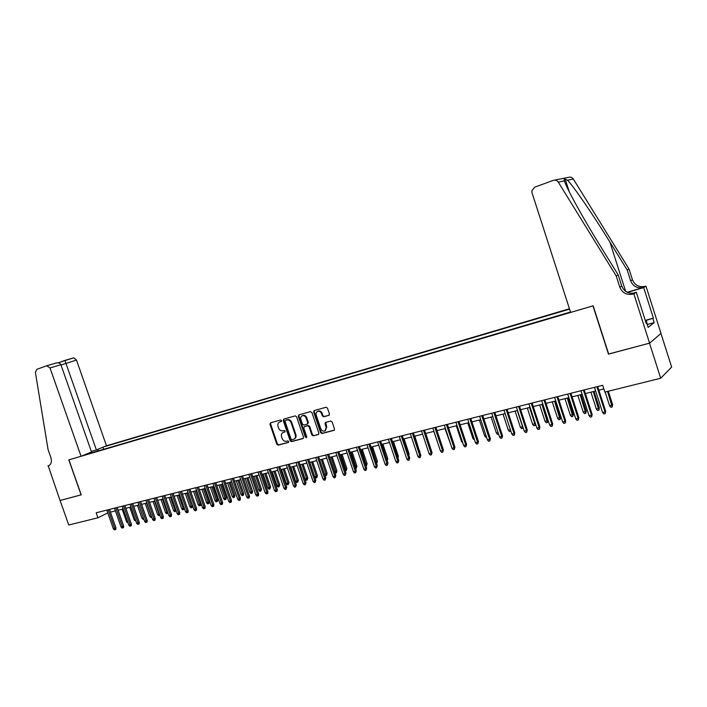 <?xml version="1.0" encoding="UTF-8"?>
<svg xmlns="http://www.w3.org/2000/svg" width="707" height="707" viewBox="0 0 707 707"><rect width="100%" height="100%" fill="white"/><g stroke="black" fill="none" stroke-linecap="round" stroke-linejoin="round"><path stroke-width="1.06" d="M281.572 420.585L280.635 419.985L270.534 422.813L269.968 424.191L276.826 444.296L278.151 445.163L288.368 442.449L288.686 441.513L287.749 440.903L286.432 441.256C284.497 441.53 283.074 440.602 282.146 438.481L281.58 436.802C281.033 434.725 281.563 433.276 283.162 432.463L284.78 432.004L285.133 431.049L284.187 430.448L282.88 430.81C280.944 431.093 279.521 430.174 278.602 428.053L278.028 426.365C277.471 424.209 278.045 422.742 279.733 421.964L281.192 421.549L281.572 420.585M328.826 415.416L329.444 413.975L327.474 408.125L326.068 407.25L314.191 410.581L313.625 411.995L320.616 432.657L322.003 433.532L334.04 430.324L334.499 428.963L332.122 421.911L330.717 421.027L325.512 422.441L325.008 423.829L326.183 427.32L324.92 430.97C323.108 431.509 321.747 430.766 320.819 428.751L316.215 415.142C315.755 413.312 316.25 412.048 317.717 411.359C319.449 411.006 320.731 411.766 321.57 413.657L322.339 415.937L323.735 416.812L329.153 415.248M608.647 353.995L649.503 343.178L660.692 378.245L671.65 367.092L660.957 333.474M608.471 354.136L592.961 305.866L68.906 459.859L81.234 494.838L60.086 500.485L68.756 525.018L97.928 517.789L107.773 512.902M660.692 378.245L604.874 392.085L602.682 385.28L96.17 512.778L97.928 517.789M296.587 416.759L295.226 415.893L283.781 419.101L283.242 420.488L290.135 440.761L291.478 441.628L302.932 438.596L303.524 437.2L296.587 416.759M298.884 414.868L310.506 411.615L311.884 412.481L318.866 433.117L318.406 434.478L313.245 435.857L311.875 434.982L309.056 426.648L307.678 425.773L304.302 426.701L303.789 428.08L306.723 436.723L306.396 437.668L305.344 437.085L298.292 416.282L298.884 414.868M569.435 308.756L106.474 445.772L76.48 360.075L61.005 365.015M569.55 309.127L103.867 446.851M83.815 455.149L570.487 312.026M110.433 512.142L115.4 510.905M118.104 510.233L123.142 508.969M125.846 508.298L130.963 507.016M133.676 506.345L138.864 505.045M141.594 504.365L146.844 503.057M149.584 502.368L154.921 501.033M157.67 500.353L163.078 499.001M165.845 498.311L171.333 496.941M174.099 496.243L179.675 494.856M182.45 494.166L188.106 492.752M190.89 492.054L196.626 490.623M199.427 489.924L205.251 488.466M208.061 487.768L213.965 486.292M216.793 485.585L222.785 484.092M225.613 483.385L231.702 481.865M234.538 481.158L240.716 479.611M243.57 478.904L249.836 477.34M252.699 476.624L259.062 475.033M261.935 474.317L268.395 472.7M271.276 471.984L277.833 470.349M280.732 469.625L287.387 467.963M290.294 467.239L297.055 465.551M299.971 464.817L306.829 463.103M309.763 462.369L316.727 460.637M319.67 459.904L326.749 458.136M329.701 457.394L336.885 455.6M339.846 454.866L347.146 453.037M350.115 452.294L357.53 450.447M360.508 449.705L368.038 447.823M371.034 447.071L378.687 445.163M381.692 444.411L389.46 442.476M392.482 441.716L400.374 439.745M403.405 438.994L411.421 436.988M414.461 436.228L422.609 434.195M425.667 433.435L433.948 431.367M437.006 430.598L445.419 428.495M448.503 427.735L457.049 425.596M460.142 424.827L468.829 422.653M471.931 421.885L480.76 419.675M483.871 418.898L492.85 416.653M495.978 415.875L505.107 413.595M508.245 412.817L517.515 410.493M520.67 409.707L530.1 407.356M533.264 406.569L542.852 404.174M546.025 403.379L555.782 400.94M558.972 400.144L568.888 397.67M572.087 396.874L582.179 394.356M585.387 393.552L595.648 390.989M598.873 390.184L603.858 388.938M103.69 449.298L102.966 447.222M98.176 449.201L97.69 451.066M88.375 453.806L87.871 453.47M90.673 453.134L90.399 452.418M281.483 421.345L279.725 421.964M283.295 432.392L285.054 431.791M270.772 422.742L270.587 423.891L277.436 443.978L278.761 444.844L288.624 442.228M284.046 419.021L283.852 420.188L290.736 440.443L292.079 441.309L303.356 438.322M285.416 420.373L285.009 421.354L291.063 439.162L292.009 439.772L293.776 439.268C295.314 438.42 295.809 436.979 295.27 434.955L291.125 422.742C290.188 420.603 288.748 419.684 286.803 419.985L285.831 420.17M294.13 439.082L294.377 438.95C295.915 438.101 296.41 436.67 295.871 434.646L295.27 434.955M286.026 420.073L287.413 419.684C289.357 419.384 290.798 420.303 291.735 422.441L295.871 434.646M318.698 434.248L313.245 435.857M304.673 426.524L308.279 425.473L309.648 426.339L312.467 434.664L313.837 435.539M299.096 414.806L298.893 415.981L305.945 436.767L306.679 437.394M306.122 418.005C305.291 416.131 304.037 415.371 302.34 415.716C300.899 416.388 300.404 417.634 300.873 419.454L302.481 424.209L303.851 425.084L307.138 424.182L307.739 422.768L306.122 418.005L306.723 417.704C305.892 415.831 304.637 415.071 302.941 415.416L302.393 415.689M307.739 423.873L308.332 422.468L307.739 422.768M306.723 417.704L308.332 422.468M317.743 411.35L318.309 411.067C320.032 410.705 321.314 411.474 322.153 413.356L322.922 415.636L324.319 416.511L329.25 415.159M325.167 430.837L326.767 427.001L326.183 427.32M325.777 422.362L326.767 427.001M314.429 410.511L314.217 411.704L321.199 432.339L322.586 433.223L334.323 430.103M128.02 522.897L126.633 521.925L122.178 509.217M126.633 521.925L127.596 521.695M108.171 509.765L114.737 528.483L115.948 527.855L115.833 529.366L115.161 529.711L114.737 528.483L113.367 528.809L106.792 510.109M115.948 527.855L109.488 509.429M115.161 529.711L114.393 529.897L113.367 528.809M645.244 320.324L646.233 320.351L647.692 325.98M645.491 320.333L653.392 318.132L645.367 320.713M91.336 451.437L96.391 449.944L64.894 360.42L73.758 357.804L76.48 360.075M96.391 449.944L106.474 445.772M81.119 494.873L68.8 459.886L81.066 456.289L50.02 367.976L46.724 365.731L36.711 369.39L35.403 372.474L48.067 449.572L50.869 457.5C52.044 461.804 51.178 464.605 48.262 465.922L60.051 500.494L81.225 494.82M47.864 466.037L49.234 465.48M81.066 456.289L91.521 451.959L60.908 364.724L50.02 367.976M57.947 362.841L73.758 357.804M46.936 365.669L56.48 362.903C58.805 362.682 60.281 363.283 60.908 364.724M64.894 360.42L58.814 362.594L59.026 363.053M570.62 312.432L532.018 192.799L531.85 190.757L534.704 187.178L553.245 180.391C555.34 179.781 557.019 180.356 558.283 182.132L616.221 275.951L619.818 287.21C622.319 292.998 626.729 295.287 633.057 294.085L633.852 293.847L649.583 343.16L608.674 354.074L593.164 305.804L570.62 312.432M554.544 180.135L568.463 177.36C570.487 176.768 572.104 177.316 573.324 179.021L629 268.978L627.18 269.977L609.92 242.086C593.544 215.449 573.775 186.577 567.527 180.214L565.211 179.18C564.133 178.951 563.859 179.516 564.38 180.868C566.448 188.027 583.346 218.675 600.429 246.151L618.183 274.882L621.753 286.07C624.246 291.823 628.629 294.094 634.913 292.892L633.057 294.085M618.183 274.882L616.221 275.951M629 268.978L632.447 279.778C634.842 285.328 639.093 287.519 645.191 286.344L645.959 286.114L661.018 333.421L649.583 343.16M627.171 292.256L643.458 287.449C637.325 288.624 633.057 286.423 630.644 280.838L627.18 269.977M646.216 323.373L646.808 323.214L648.142 327.394L654.205 322.604L652.897 318.512M646.808 323.214L646.295 323.612L636.3 292.283L633.852 293.847M645.959 286.114L643.67 287.581L627.427 292.38M653.392 318.132L643.67 287.581M632.889 293.281L636.3 292.283M654.205 322.604L647.541 324.442M135.859 521.024L134.25 520.096L129.779 507.317M134.25 520.096L135.435 519.813M143.777 519.115L142.973 519.318L141.948 518.24L143.353 517.904L138.855 505.045M141.948 518.24L137.458 505.399M143.344 517.913L143.742 519.132M151.766 517.153L150.75 517.453L149.734 516.375L151.139 516.039L146.632 503.11M151.537 517.268L151.342 515.933M149.734 516.375L145.227 503.455M159.844 515.156L158.624 515.571L157.59 514.484L159.022 514.139L154.488 501.148M159.411 515.385L159.411 513.936M157.59 514.484L153.065 501.502M115.833 507.829L122.435 526.653L123.637 526.026L123.522 527.537L122.85 527.89L122.435 526.653L121.047 526.989L114.446 508.183M123.637 526.026L117.15 507.502M122.85 527.89L122.081 528.076L121.047 526.989M123.584 505.885L130.212 524.806L131.414 524.179L131.29 525.699L130.618 526.052L130.212 524.806L128.807 525.142L122.178 506.239M131.414 524.179L124.892 505.549M130.618 526.052L129.841 526.238L128.807 525.142M131.414 503.914L138.068 522.941L139.261 522.305L139.138 523.834L138.475 524.187L138.068 522.941L136.645 523.277L130 504.268M139.261 522.305L132.713 503.587M138.475 524.187L137.688 524.373L136.645 523.277M139.323 501.917L146.004 521.05L147.197 520.423L147.074 521.96L146.411 522.305L146.004 521.05L144.573 521.395L137.892 502.279M147.197 520.423L140.622 501.59M146.411 522.305L145.615 522.5L144.573 521.395M168.001 513.141L166.569 513.671L165.544 512.575L166.976 512.23L162.433 499.16M167.373 513.476L166.976 512.23L167.577 511.912M165.544 512.575L160.993 499.522M147.321 499.902L154.029 519.141L155.213 518.514L155.098 520.06L154.435 520.405L154.029 519.141L152.579 519.486L145.881 500.273M155.213 518.514L148.611 499.584M154.435 520.405L153.631 520.599L152.579 519.486M176.087 510.631L174.602 511.744L173.569 510.648L175.027 510.295L170.458 497.154M175.416 511.55L175.027 510.295L175.822 509.862M173.569 510.648L169.008 497.516M155.407 497.869L162.142 517.215L163.326 516.578L163.202 518.134L162.548 518.487L162.142 517.215L160.675 517.559L153.949 498.241M163.326 516.578L156.698 497.542M162.548 518.487L161.735 518.682L160.675 517.559M184.262 508.077L183.537 509.606L182.724 509.8L181.681 508.695L183.157 508.342L178.571 495.13M183.537 509.606L183.157 508.342L184.165 507.794M181.681 508.695L177.104 495.501M163.582 495.81L170.343 515.262L171.518 514.625L171.394 516.19L170.749 516.543L170.343 515.262L168.867 515.615L162.106 496.181M171.518 514.625L164.864 495.492M170.749 516.543L169.919 516.737L168.867 515.615M192.498 505.752L192.375 507.299L191.756 507.644L190.925 507.838L189.883 506.725L192.498 505.752L188 492.779M191.756 507.644L186.772 493.088M189.883 506.725L185.287 493.451M171.845 493.733L178.632 513.291L179.799 512.655L179.675 514.228L179.03 514.581L178.632 513.291L177.139 513.644L170.352 494.113M179.799 512.655L173.118 493.415M179.03 514.581L178.199 514.776L177.139 513.644M200.797 503.755L200.682 505.311L200.054 505.655L199.224 505.85L198.181 504.727L200.797 503.755L196.281 490.711M200.054 505.655L195.061 491.012M198.181 504.727L193.559 491.392M180.197 491.63L187.019 511.294L188.177 510.666L188.053 512.248L187.408 512.602L187.019 511.294L185.499 511.656L178.685 492.01M188.177 510.666L181.46 491.312M187.408 512.602L186.568 512.796L185.499 511.656M209.184 501.74L209.069 503.304L208.45 503.64L207.611 503.844L206.559 502.712L209.184 501.74L204.65 488.617M208.45 503.64L203.439 488.926M206.559 502.712L201.919 489.297M188.636 489.509L195.494 509.279L196.643 508.651L196.519 510.242L195.883 510.587L195.494 509.279L193.957 509.65L187.116 489.889M196.643 508.651L189.9 489.191M195.883 510.587L195.026 510.79L193.957 509.65M217.668 499.699L217.544 501.272L216.934 501.608L216.086 501.811L215.025 500.68L217.668 499.699L213.116 486.504M216.934 501.608L211.906 486.805M215.025 500.68L210.377 487.194M197.182 487.353L204.058 507.246L205.198 506.61L205.074 508.209L204.447 508.563L204.058 507.246L202.511 507.617L195.636 487.742M205.198 506.61L198.437 487.043M204.447 508.563L203.581 508.766L202.511 507.617M226.24 497.64L226.125 499.213L225.515 499.557L224.649 499.761L223.589 498.621L226.24 497.64L221.671 484.366M225.515 499.557L220.469 484.675M223.589 498.621L218.914 485.055M205.808 485.179L212.719 505.187L213.859 504.551L213.735 506.159L213.099 506.512L212.719 505.187L211.154 505.558L204.252 485.576M213.859 504.551L207.063 484.869M213.099 506.512L212.233 506.716L211.154 505.558M234.91 495.554L234.185 497.481L233.31 497.693L232.25 496.544L234.91 495.554L230.323 482.209M234.185 497.481L229.121 482.51M232.25 496.544L227.557 482.899M214.539 482.987L221.477 503.101L222.608 502.465L222.484 504.082L221.857 504.436L221.477 503.101L219.895 503.481L212.966 483.385M222.608 502.465L215.785 482.669M221.857 504.436L220.982 504.648L219.895 503.481M243.676 493.442L243.553 495.041L242.952 495.377L242.068 495.589L241.007 494.44L243.676 493.442L239.063 480.026M242.952 495.377L237.87 480.327M241.007 494.44L236.288 480.716M223.368 480.76L230.341 500.998L231.463 500.362L231.339 501.988L230.712 502.341L230.341 500.998L228.741 501.378L221.777 481.167M231.463 500.362L224.605 480.451M230.712 502.341L229.828 502.553L228.741 501.378M252.532 491.312L252.417 492.92L251.816 493.256L250.923 493.468L249.854 492.311L252.532 491.312L247.91 477.817M251.816 493.256L246.725 478.118M249.854 492.311L245.126 478.515M232.303 478.515L239.302 498.868L240.407 498.232L240.283 499.867L239.673 500.22L239.302 498.868L237.676 499.248L230.685 478.922M240.407 498.232L233.531 478.206M239.673 500.22L238.772 500.432L237.676 499.248M261.493 489.156L260.786 491.109L259.884 491.33L258.806 490.163L261.493 489.156L256.844 475.59M260.786 491.109L255.669 475.882M258.806 490.163L254.052 476.279M241.334 476.244L248.36 496.712L249.465 496.075L249.341 497.719L248.723 498.073L248.36 496.712L246.716 497.101L239.7 476.651M249.465 496.075L242.554 475.935M248.723 498.073L247.812 498.285L246.716 497.101M270.551 486.973L269.844 488.944L268.934 489.156L267.856 487.98L270.551 486.973L265.885 473.328M269.844 488.944L264.718 473.619M267.856 487.98L263.084 474.026M250.464 473.937L257.525 494.529L258.621 493.893L258.497 495.545L257.887 495.899L257.525 494.529L255.863 494.927L248.811 474.362M258.621 493.893L251.674 473.637M257.887 495.899L256.968 496.12L255.863 494.927M279.716 484.772L279.018 486.743L278.09 486.964L277.011 485.78L279.716 484.772L275.032 471.048M279.018 486.743L273.874 471.339M277.011 485.78L272.222 471.746M259.708 471.613L266.795 492.328L267.882 491.692L267.759 493.353L267.158 493.707L266.795 492.328L265.116 492.726L258.037 472.037M267.882 491.692L260.91 471.313M267.158 493.707L266.221 493.928L265.116 492.726M288.986 482.545L288.288 484.525L287.36 484.746L286.273 483.561L288.986 482.545L284.276 468.732M288.288 484.525L283.127 469.024M286.273 483.561L281.457 469.439M269.058 469.262L276.172 490.092L277.25 489.456L277.126 491.135L276.525 491.489L276.172 490.092L274.475 490.499L267.361 469.687M277.25 489.456L270.251 468.962M276.525 491.489L275.589 491.71L274.475 490.499M298.363 480.292L297.665 482.28L296.728 482.501L295.632 481.308L298.363 480.292L293.635 466.399M297.665 482.28L292.495 466.682M295.632 481.308L290.798 467.106M278.514 466.885L285.663 487.839L286.724 487.203L286.008 489.235L285.663 487.839L283.94 488.245L276.799 467.309M286.724 487.203L279.698 466.585M286.008 489.235L285.054 489.465L283.94 488.245M307.837 478.012L307.156 480.009L306.202 480.239L305.106 479.028L307.837 478.012L303.091 464.039M307.156 480.009L301.96 464.322M305.106 479.028L300.245 464.746M288.076 464.472L295.261 485.559L296.321 484.922L295.606 486.964L295.261 485.559L293.52 485.965L286.353 464.906M296.321 484.922L289.251 464.181M295.606 486.964L294.642 487.194L293.52 485.965M317.434 475.696L316.754 477.711L315.782 477.941L314.686 476.73L317.434 475.696L312.662 461.644M316.754 477.711L311.54 461.927M314.686 476.73L309.807 462.36M297.762 462.033L304.973 483.243L306.016 482.616L305.309 484.666L304.973 483.243L303.215 483.668L296.012 462.475M306.016 482.616L298.928 461.742M305.309 484.666L304.337 484.896L303.215 483.668M324.566 474.353L327.138 473.363L322.348 459.232M327.138 473.363L326.457 475.387L321.234 459.506M326.457 475.387L325.485 475.617L324.707 474.759M307.554 459.568L314.801 480.91L315.835 480.274L315.136 482.342L314.801 480.91L313.024 481.334L305.786 460.018M315.835 480.274L308.712 459.276M315.136 482.342L314.147 482.572L313.024 481.334M334.614 471.94L336.947 471.003L332.14 456.784M336.947 471.003L336.276 473.036L331.044 457.058M336.276 473.036L334.932 472.868M317.47 457.076L324.743 478.542L325.768 477.914L325.079 479.982L324.743 478.542L322.949 478.975L315.675 457.526M325.768 477.914L318.618 456.784M325.079 479.982L324.08 480.221L322.949 478.975M344.786 469.492L346.881 468.617L342.055 454.309M346.881 468.617L346.218 470.65L340.96 454.583M346.218 470.65L345.255 470.889M355.082 467.018L356.929 466.196L352.086 451.808M356.929 466.196L356.275 468.246L350.999 452.073M356.275 468.246L355.55 468.423M365.492 464.517L367.101 463.748L362.231 449.272M367.101 463.748L366.447 465.807L361.162 449.537M366.447 465.807L365.97 465.922M327.5 454.548L334.809 476.147L335.825 475.519L335.136 477.596L334.809 476.147L332.988 476.58L325.688 455.008M335.825 475.519L328.64 454.265M335.136 477.596L334.128 477.844L332.988 476.58M337.654 451.994L344.998 473.725L345.997 473.098L345.316 475.192L344.998 473.725L343.151 474.167L335.816 452.453M345.997 473.098L338.777 451.711M345.316 475.192L344.291 475.431L343.151 474.167M347.932 449.405L355.303 471.277L356.301 470.641L355.621 472.744L355.303 471.277L353.438 471.719L346.077 449.873M356.301 470.641L349.046 449.131M355.621 472.744L354.587 472.992L353.438 471.719M376.044 461.98L377.397 461.273L372.501 446.709M377.397 461.273L376.743 463.341L371.44 446.974M358.334 446.789L365.74 468.794L366.721 468.158L366.049 470.279L365.74 468.794L363.858 469.245L356.452 447.266M366.721 468.158L359.439 446.515M366.049 470.279L365.006 470.526L363.858 469.245M386.72 459.417L387.807 458.772L382.894 444.111M387.118 460.611L381.851 444.376M387.807 458.772L387.197 460.831M368.868 444.137L376.31 466.284L377.273 465.648L376.61 467.778L376.31 466.284L374.392 466.735L366.968 444.615M377.273 465.648L369.955 443.863M376.61 467.778L375.55 468.025L374.392 466.735M397.52 456.784L398.35 456.236L393.419 441.486M398.35 456.236L397.979 458.145M379.535 441.451L387.003 463.739L387.957 463.103L387.303 465.241L387.003 463.739L385.068 464.199L377.6 441.937M387.957 463.103L380.613 441.186M387.303 465.241L386.225 465.498L385.068 464.199M408.434 454.062L409.017 453.664L404.068 438.826M408.893 455.423L409.017 453.664M390.326 438.738L397.829 461.167L398.775 460.531L398.121 462.678L397.829 461.167L395.876 461.627L388.373 439.224M398.775 460.531L391.395 438.464M398.121 462.678L397.034 462.935L395.876 461.627M419.481 451.296L414.841 436.131M419.817 451.066L419.746 452.091M401.258 435.98L408.796 458.56L409.724 457.924L409.079 460.08L408.796 458.56L406.817 459.029L399.278 436.484M409.724 457.924L402.31 435.715M409.079 460.08L407.983 460.345L406.817 459.029M430.678 448.494L425.755 433.409M412.331 433.197L419.896 455.918L420.815 455.281L420.179 457.456L419.896 455.918L417.89 456.395L410.325 433.7M420.815 455.281L413.365 432.94M420.179 457.456L419.065 457.721L417.89 456.395M439.171 447.107L433.815 431.394M423.537 430.377L431.146 453.24L432.048 452.613L431.42 454.787L431.146 453.24L429.114 453.726L421.513 430.89M432.048 452.613L424.562 430.121M431.42 454.787L430.289 455.061L429.114 453.726M450.898 445.012L444.995 428.61M434.893 427.514L442.529 450.536L443.413 449.908L442.803 452.091L442.529 450.536L440.47 451.022L432.834 428.035M443.413 449.908L435.901 427.267M442.803 452.091L441.654 452.365L440.47 451.022M462.723 442.759L461.494 441.442L456.315 425.782M461.494 441.442L462.237 441.265M446.391 424.624L454.071 447.787L454.937 447.16L454.327 449.36L454.071 447.787L451.976 448.282L444.314 425.146M454.937 447.16L447.39 424.377M454.327 449.36L453.169 449.634L451.976 448.282M474.53 439.931L472.974 438.685L467.769 422.919M472.974 438.685L474.035 438.428M458.039 421.69L465.754 445.012L466.602 444.385L466.001 446.594L465.754 445.012L463.633 445.516L455.935 422.22M466.602 444.385L459.02 421.443M466.001 446.594L464.826 446.877L463.633 445.516M486.487 437.067L485.78 437.235L484.604 435.892L479.381 420.02M484.604 435.892L485.992 435.556M469.846 418.721L477.587 442.193L478.427 441.575L477.835 443.793L477.587 442.193L475.449 442.706L467.707 419.26M478.427 441.575L470.809 418.473M477.835 443.793L476.642 444.076L475.449 442.706M498.603 434.16L497.56 434.416L496.385 433.064L491.135 417.086M496.385 433.064L498.108 432.649M481.803 415.707L489.58 439.347L490.402 438.72L489.818 440.956L489.58 439.347L487.406 439.86L479.638 416.255M490.402 438.72L482.748 415.469M489.818 440.956L488.617 441.239L487.406 439.86M510.861 431.146L509.5 431.553L508.315 430.192L503.039 414.108M508.315 430.192L510.383 429.697M510.56 430.227L510.701 431.27M493.91 412.658L501.731 436.458L502.536 435.83L501.961 438.075L501.731 436.458L499.531 436.979L491.719 413.215M502.536 435.83L494.847 412.428M501.961 438.075L500.742 438.367L499.531 436.979M523.233 427.947L521.589 428.663L520.405 427.284L522.597 426.763L517.294 410.555M522.809 428.371L522.791 426.604M520.405 427.284L515.103 411.103M506.185 409.574L514.042 433.524L514.829 432.905L514.263 435.167L514.042 433.524L511.815 434.054L503.967 410.131M514.829 432.905L507.105 409.344M514.263 435.167L513.026 435.459L511.815 434.054M535.553 424.041L535.482 425.101L533.838 425.729L532.645 424.341L534.872 423.811L529.543 407.497M535.075 425.428L535.349 423.422M532.645 424.341L527.325 408.045M518.629 406.437L526.521 430.563L527.281 429.944L526.733 432.207L526.521 430.563L524.258 431.093L516.375 407.002M527.281 429.944L519.521 406.216M526.733 432.207L525.478 432.507L524.258 431.093M548.022 420.232L547.501 422.459L546.246 422.759L545.053 421.363L548.022 420.232L542.79 404.183M547.501 422.459L541.951 404.395M545.053 421.363L539.706 404.961M531.24 403.264L539.167 427.549L539.909 426.94L539.37 429.22L539.167 427.549L536.878 428.097L528.951 403.838M539.909 426.94L532.115 403.043M539.37 429.22L538.098 429.52L536.878 428.097M560.607 417.201L560.094 419.437L558.822 419.746L557.629 418.341L560.607 417.201L555.349 401.046M560.094 419.437L554.527 401.258M557.629 418.341L552.255 401.823M544.019 400.047L551.981 424.509L552.706 423.891L552.176 426.18L551.981 424.509L549.657 425.057L541.703 400.63M552.706 423.891L544.876 399.835M552.176 426.18L550.886 426.489L549.657 425.057M573.35 414.134L572.856 416.388L571.565 416.697L570.363 415.283L573.35 414.134L568.074 397.873M572.856 416.388L567.27 398.076M570.363 415.283L564.964 398.651M556.966 396.786L564.973 421.416L565.68 420.806L565.158 423.104L564.973 421.416L562.622 421.973L554.624 397.378M565.68 420.806L557.805 396.574M565.158 423.104L563.85 423.413L562.622 421.973M586.271 411.032L585.785 413.286L584.486 413.604L583.275 412.181L586.271 411.032L580.977 394.656M585.785 413.286L580.191 394.851M583.275 412.181L577.849 395.434M570.098 393.481L578.14 418.288L578.83 417.669L578.317 419.993L578.14 418.288L575.754 418.853L567.721 394.082M578.83 417.669L570.92 393.278M578.317 419.993L576.992 420.303L575.754 418.853M599.368 407.877L598.891 410.148L597.574 410.467L596.355 409.035L599.368 407.877L594.048 391.386M598.891 410.148L593.279 391.581M596.355 409.035L590.911 392.173M583.416 390.131L591.494 415.106L592.157 414.496L591.662 416.83L591.494 415.106L589.072 415.681L581.004 390.741M592.157 414.496L584.212 389.928M591.662 416.83L590.318 417.148L589.072 415.681M612.642 404.687L612.174 406.967L610.839 407.285L609.62 405.845L612.642 404.687L608.312 391.236M612.174 406.967L607.569 391.413M609.62 405.845L605.165 392.014M596.92 386.729L605.033 411.889L605.669 411.28L605.192 413.622L605.033 411.889L602.576 412.473L594.472 387.348M605.669 411.28L597.698 386.535M605.192 413.622L603.831 413.949L602.576 412.473M280.467 421.628L279.857 421.929M284.02 432.074L283.41 432.384M278.761 444.844L278.151 445.163M277.436 443.978L276.826 444.296M270.587 423.891L269.968 424.191M292.079 441.309L291.478 441.628M290.736 440.443L290.135 440.761M283.852 420.188L283.242 420.488M291.735 422.441L291.125 422.742M287.413 419.684L286.803 419.985M312.467 434.664L311.875 434.982M309.648 426.339L309.056 426.648M308.279 425.473L307.678 425.773M304.982 426.365L304.39 426.675M305.945 436.767L305.344 437.085M298.893 415.981L298.292 416.282M324.319 416.511L323.735 416.812M322.922 415.636L322.339 415.937M322.153 413.356L321.57 413.657M325.591 423.52L325.008 423.829M322.586 433.223L322.003 433.532M321.199 432.339L320.616 432.657M314.217 411.704L313.625 411.995M48.977 465.63L48.262 465.922M621.753 286.07L619.818 287.21M630.644 280.838L632.447 279.778M573.324 179.021L567.527 180.214M564.38 180.868L558.283 182.132M643.458 287.449L645.191 286.344M609.92 242.086L625.66 291.364M280.343 421.664L279.733 421.964M283.772 432.154L283.162 432.463M285.99 420.082L285.381 420.382M304.894 426.401L304.302 426.701M302.941 415.416L302.34 415.716M307.819 423.847L307.377 424.067M318.309 411.067L317.717 411.359M47.245 365.625L56.48 362.903M58.831 362.629L58.071 362.85M565.211 179.18L569.223 191.712"/></g></svg>
